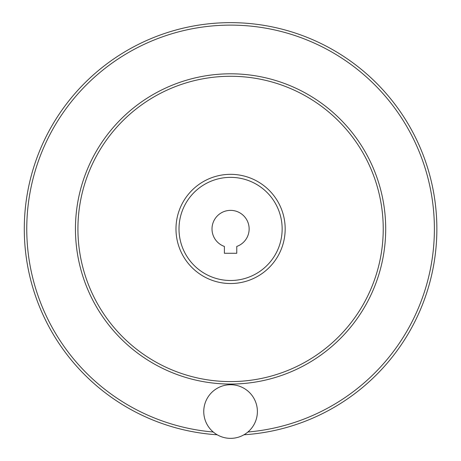 <?xml version="1.0" encoding="UTF-8"?>
<svg xmlns="http://www.w3.org/2000/svg" width="461" height="461" viewBox="0 0 461 461"><rect width="100%" height="100%" fill="white"/><g stroke="black" fill="none" stroke-linecap="round" stroke-linejoin="round"><path stroke-width="0.69" d="M224.386 253.273L236.764 253.273L236.764 246.439A18.567 18.567 0 0 0 245.5 217.892A18.567 18.567 0 0 0 215.65 217.892A18.567 18.567 0 0 0 224.386 246.439L224.386 253.273M179.001 228.933A51.574 51.574 0 0 0 256.362 273.598A51.574 51.574 0 0 0 256.362 184.267A51.574 51.574 0 0 0 179.001 228.933M24.289 228.933A206.292 206.292 0 0 0 217.206 434.786A206.292 206.292 0 0 1 24.289 228.933A206.292 206.292 0 0 1 226.115 22.693A206.292 206.292 0 0 1 436.671 220.018A206.292 206.292 0 0 1 243.944 434.786A206.292 206.292 0 0 0 436.671 220.018A206.292 206.292 0 0 0 226.115 22.693A206.292 206.292 0 0 0 24.289 228.933M77.921 228.933A152.654 152.654 0 0 0 306.905 361.136A152.654 152.654 0 0 0 306.905 96.729A152.654 152.654 0 0 0 77.921 228.933M203.756 411.54A26.819 26.819 0 0 0 243.984 434.763A26.819 26.819 0 0 0 243.984 388.318A26.819 26.819 0 0 0 203.756 411.54M247.903 432.009A203.814 203.814 0 0 0 434.06 217.373A203.814 203.814 0 0 0 224.795 25.199A203.814 203.814 0 0 0 26.761 228.933A203.814 203.814 0 0 0 213.247 432.009M75.448 228.933A155.132 155.132 0 0 0 308.138 363.28A155.132 155.132 0 0 0 308.138 94.586A155.132 155.132 0 0 0 75.448 228.933M175.981 228.933A54.594 54.594 0 0 0 257.872 276.214A54.594 54.594 0 0 0 257.872 181.651A54.594 54.594 0 0 0 175.981 228.933"/></g></svg>
